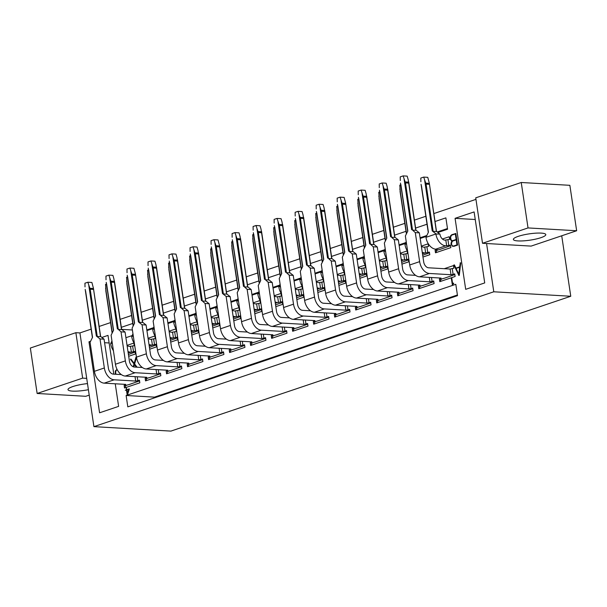 <?xml version="1.0" encoding="UTF-8"?>
<svg xmlns="http://www.w3.org/2000/svg" width="607" height="607" viewBox="0 0 607 607"><rect width="100%" height="100%" fill="white"/><g stroke="black" fill="none" stroke-linecap="round" stroke-linejoin="round"><path stroke-width="0.91" d="M125.915 337.697L132.06 335.625M146.932 330.61L153.078 328.539M167.949 323.523L174.095 321.452M188.974 316.437L195.12 314.358M209.992 309.342L216.138 307.271M231.009 302.256L237.155 300.184M252.026 295.169L258.172 293.098M273.051 288.082L279.197 286.003M294.069 280.988L300.215 278.917M315.086 273.901L321.232 271.83M336.103 266.814L342.249 264.743M357.128 259.728L363.274 257.656M378.146 252.641L384.292 250.562M399.163 245.547L405.309 243.475M420.181 238.46L426.326 236.389M437.943 232.473L447.579 229.226L445.879 217.867L435.029 221.525M447.473 228.536L437.313 231.965M426.759 235.524L420.082 237.777M405.742 242.61L399.065 244.864M384.724 249.697L378.04 251.951M363.699 256.791L357.022 259.037M342.682 263.878L336.005 266.132M321.664 270.965L314.987 273.218M300.647 278.052L293.963 280.305M279.622 285.146L272.945 287.392M258.605 292.233L251.928 294.486M237.587 299.319L230.91 301.573M216.57 306.406L209.885 308.66M195.545 313.493L188.868 315.746M174.528 320.587L167.851 322.833M153.51 327.674L146.833 329.927M427.04 224.218L415.605 228.073M406.015 231.305L394.588 235.159M384.997 238.399L373.563 242.254M363.98 245.486L352.546 249.34M342.963 252.573L331.528 256.427M321.938 259.659L310.511 263.514M300.92 266.746L289.486 270.608M279.903 273.84L268.469 277.695M258.885 280.927L247.451 284.782M237.861 288.014L226.434 291.868M216.843 295.101L205.409 298.955M195.826 302.195L184.391 306.049M174.808 309.282L163.374 313.136M153.783 316.368L142.357 320.223M132.766 323.455L121.332 327.31M121.65 329.366L132.394 329.988M126.119 395.491L127.819 406.849L457.511 295.67L455.811 284.311L126.119 395.491L154.482 397.137L457.405 294.987M303.386 295.351L296.573 297.779M307.696 324.199L296.755 328.023M570.762 296.262L493.787 291.785L93.918 426.638L170.901 431.107L570.762 296.262L561.725 235.789M154.482 397.137L154.588 397.828M286.679 331.285L275.737 335.11M282.369 302.438L275.555 304.866M328.721 317.112L317.772 320.928M324.404 288.257L317.598 290.685M349.738 310.018L338.797 313.842M345.429 281.17L338.615 283.598M370.756 302.931L359.814 306.755M366.446 274.083L359.632 276.511M391.773 295.844L380.832 299.668M387.463 266.997L380.65 269.425M412.798 288.757L401.849 292.574M408.481 259.902L401.675 262.33M475.729 197.844L521.238 182.495L569.859 185.317L576.65 230.751L531.133 246.101L482.519 243.278L475.729 197.844M75.867 332.689L82.651 378.123L37.141 393.473L30.35 348.039L75.867 332.689L79.919 332.924L93.918 426.638M475.956 199.369L433.838 213.573M425.848 216.267L414.414 220.121M404.831 223.353L393.397 227.215M383.814 230.448L372.379 234.302M362.789 237.534L351.362 241.389M341.771 244.621L330.337 248.475M320.754 251.708L309.32 255.562M299.729 258.802L288.302 262.656M278.712 265.889L267.285 269.743M257.694 272.975L246.26 276.83M236.677 280.062L225.243 283.917M215.652 287.149L204.225 291.011M194.635 294.243L183.208 298.098M173.617 301.33L162.183 305.184M152.6 308.417L141.165 312.271M131.575 315.503L120.148 319.358M110.557 322.598L99.131 326.452M91.133 329.146L79.919 332.924M493.787 291.785L486.571 243.513M475.243 219.514L455.075 218.338L474.113 211.926L484.72 282.915L465.69 289.334L455.075 218.338M451.388 278.082L452.374 284.713L453.3 283.166L453.778 283.294L452.382 284.979L451.274 278.12L451.79 278.105L452.678 284.053M453.361 283.78L452.382 284.979M453.3 283.166L453.778 283.294M453.376 283.272L452.951 283.757M454.006 264.895L455.599 268.248L459.666 266.883L460.318 262.869L458.862 275.358L453.869 265.047L454.415 264.918L455.94 268.135M460.152 262.816L460.728 262.892L459.264 275.381L458.74 275.396M460.318 262.869L460.728 262.892M458.862 275.358L459.264 275.381M451.562 241.616L452.443 240.865L451.433 240.751L450.341 239.333L450.091 237.648L450.675 235.675L451.805 234.704L455.849 233.505L457.579 245.099L453.937 246.328L452.238 246.154L450.978 243.589L451.562 241.616M455.447 233.475L457.177 245.076L457.579 245.099M457.177 245.076L453.535 246.305M482.519 243.278L528.029 227.928L521.238 182.495M528.029 227.928L576.65 230.751M517.999 240.926A16.389 3.172 171.5 0 0 535.928 239.052A16.389 3.172 171.5 0 0 545.792 234.59A16.389 3.172 171.5 0 0 529.114 233.877A16.389 3.172 171.5 0 0 513.378 239.439A16.389 3.172 171.5 0 0 517.999 240.926M429.506 252.816L422.692 255.243M433.815 281.671L422.874 285.487M450.523 245.729L439.582 249.553M454.833 274.576L443.892 278.401M455.705 268.476L459.643 267.148L458.733 274.918L455.705 268.476L459.62 267.315M450.28 237.648L450.789 235.857L451.858 234.947L455.303 233.786L456.153 239.477L452.716 240.638L451.494 240.509L450.515 239.204L450.28 237.648L450.91 236.518L450.508 236.495M451.168 243.597L451.684 241.806L452.746 240.888L456.191 239.727L456.965 244.887L453.52 246.047L452.298 245.911L451.32 244.606L451.798 242.451L451.396 242.428M458.809 274.25L456.107 268.506M451.798 242.451L452.086 241.829L451.684 241.806M452.086 241.829L452.746 240.888M453.156 240.911L456.214 239.879M453.566 246.032L452.298 245.911M452.701 245.934L451.858 245.524M452.261 245.547L451.32 244.606M451.729 244.636L451.578 243.619M450.91 236.518L451.191 235.88L450.789 235.857M451.191 235.88L451.858 234.947M452.268 234.97L455.326 233.938M452.761 240.622L451.494 240.509M451.896 240.539L451.047 240.106M451.449 240.129L450.515 239.204M450.918 239.226L450.682 237.671M261.351 309.524L254.538 311.952M265.661 338.372L254.72 342.196M240.326 316.611L233.52 319.039M244.644 345.466L233.695 349.283M219.309 323.698L212.496 326.126M223.619 352.553L212.678 356.37M198.292 330.792L191.478 333.22M202.601 359.64L191.66 363.464M177.274 337.879L170.461 340.307M181.584 366.727L170.643 370.551M82.651 378.123L86.702 378.358M115.429 374.246L115.277 371.067L117.014 369.299M121.112 374.42L120.725 374.549M136.499 357.44L134.625 363.95L137.099 367.189M134.625 363.95L136.689 367.167M136.4 367.152L134.147 364.177L133.373 366.833M134.443 364.572L133.752 366.947M133.191 366.757L133.995 363.98L130.437 359.291L130.975 359.132L134.185 363.35M130.573 359.109L134.071 363.722L135.922 357.303L136.492 357.394L134.223 363.927M125.3 390.293L126.408 389.762L126.188 387.524L126.514 389.724L129.337 388.935L127.538 394.626L127.129 394.603L126.431 389.906L125.3 390.293L126.453 390.066M128.934 388.912L127.129 394.603M126.188 387.524L126.901 389.595M115.247 383.791L118.623 406.371L99.586 412.79L88.979 341.802L90.587 341.263M101.885 337.446L108.008 335.383L113.805 374.147M88.979 341.802L90.284 341.878M104.586 342.712L109.146 342.97M37.141 393.473L85.762 396.295L89.214 395.134M88.402 389.702A16.389 3.172 -8.5 0 1 72.62 391.12A16.389 3.172 -8.5 0 1 67.999 389.633A16.389 3.172 -8.5 0 1 87.491 383.601M160.567 373.813L149.618 377.637M156.249 344.966L149.443 347.394M115.687 374.261L115.451 371.18L117.128 369.526M120.876 374.238L120.065 374.511M126.537 389.876L128.737 389.133L127.174 394.102L126.537 389.876L128.684 389.307M135.232 352.052L128.418 354.48M139.542 380.908L128.601 384.724M115.231 372.326L115.641 372.357L115.861 371.203L115.451 371.18M115.861 371.203L116.149 370.558L115.747 370.536M116.149 370.558L116.81 369.633M116.089 374.284L115.467 373.889M115.869 373.912L115.641 372.357M127.447 393.245L126.946 389.899M295.199 288.553A5.85 3.9 71.4 0 0 297.718 289.759L302.43 288.97L302.043 286.352L295.283 288.636M294.152 328.766L292.673 331.27L292.286 328.66L294.152 328.766L296.421 328M292.673 331.27L307.984 326.111L307.597 323.493L305.981 324.039L305.382 320.048M296.846 299.562L303.675 297.255L303.28 294.645L298.568 295.434A11.708 7.792 -108.6 0 1 296.133 294.805M274.182 295.647A5.85 3.9 71.4 0 0 276.701 296.846L281.413 296.057L281.026 293.447L274.265 295.723M275.821 306.649L282.657 304.35L282.263 301.732L277.551 302.521A11.708 7.792 -108.6 0 1 275.115 301.891M271.655 338.357L271.268 335.747L273.127 335.853L271.655 338.357L286.967 333.197L286.572 330.587L284.964 331.126L284.364 327.135M273.127 335.853L275.403 335.087M316.217 281.466A5.85 3.9 71.4 0 0 318.736 282.665L323.455 281.876L323.061 279.266L316.308 281.549M315.17 321.68L313.698 324.184L313.303 321.573L315.17 321.68L317.446 320.913M313.698 324.184L329.002 319.024L328.615 316.406L326.998 316.953L326.407 312.962M317.863 292.475L324.692 290.169L324.305 287.559L319.586 288.348A11.708 7.792 -108.6 0 1 317.15 287.718M336.187 314.593L334.715 317.097L334.32 314.479L336.187 314.593L338.463 313.827M334.715 317.097L350.027 311.93L349.632 309.32L348.016 309.866L347.424 305.875M338.881 285.389L345.709 283.082L345.322 280.472L340.603 281.261A11.708 7.792 -108.6 0 1 338.167 280.631M337.234 274.379A5.85 3.9 71.4 0 0 339.761 275.578L344.473 274.789L344.086 272.179L337.325 274.455M357.204 307.506L355.732 310.01L355.345 307.392L357.204 307.506L359.481 306.732M355.732 310.01L371.044 304.843L370.649 302.233L369.041 302.779L368.441 298.781M359.898 278.294L366.734 275.995L366.34 273.378L361.628 274.174A11.708 7.792 -108.6 0 1 359.192 273.537M358.259 267.292A5.85 3.9 71.4 0 0 360.778 268.491L365.49 267.702L365.103 265.092L358.342 267.368M378.229 300.412L376.75 302.916L376.363 300.306L378.229 300.412L380.498 299.646M376.75 302.916L392.061 297.756L391.674 295.146L390.058 295.685L389.459 291.694M380.923 271.208L387.752 268.909L387.357 266.291L382.645 267.08A11.708 7.792 -108.6 0 1 380.21 266.45M379.276 260.198A5.85 3.9 71.4 0 0 381.795 261.405L386.507 260.615L386.12 257.998L379.36 260.282M399.247 293.325L397.775 295.829L397.38 293.219L399.247 293.325L401.523 292.559M397.775 295.829L413.079 290.67L412.692 288.052L411.076 288.598L410.484 284.607M401.94 264.121L408.769 261.814L408.382 259.204L403.663 259.993A11.708 7.792 -108.6 0 1 401.227 259.364M400.294 253.111A5.85 3.9 71.4 0 0 402.813 254.318L407.532 253.529L407.138 250.911L400.385 253.195M158.844 373.662L160.46 373.115L160.847 375.725L145.543 380.893L145.149 378.275L146.788 377.311L125.232 376.059L135.164 372.713L156.72 373.965L158.844 373.662L158.245 369.671M137.827 380.748L139.443 380.202L139.83 382.82L124.518 387.979L124.132 385.369L125.763 384.398L104.214 383.146L114.146 379.8L135.695 381.052L137.827 380.748L137.228 376.757M127.129 345.345L133.889 343.061L134.276 345.671L129.564 346.46A5.85 3.9 71.4 0 1 127.045 345.262M128.183 352.895L135.126 351.354L135.52 353.964L128.692 356.271M179.862 366.575L181.478 366.029L181.872 368.639L166.561 373.806L166.166 371.188L167.805 370.224L146.249 368.973L156.181 365.619L177.737 366.871L179.862 366.575L179.27 362.576M169.171 331.164L175.924 328.888L176.318 331.498L171.599 332.287A5.85 3.9 71.4 0 1 169.08 331.088M170.226 338.721L177.168 337.173L177.555 339.791L170.726 342.09M190.188 324.077L196.949 321.793L197.336 324.411L192.624 325.2A5.85 3.9 71.4 0 1 190.105 323.994M191.243 331.627L198.185 330.087L198.58 332.704L191.744 335.003M212.26 324.54L219.203 323L219.597 325.61L212.769 327.917M211.206 316.991L217.966 314.707L218.353 317.324L213.641 318.114A5.85 3.9 71.4 0 1 211.122 316.907M263.939 338.22L265.555 337.674L265.949 340.284L250.638 345.451L250.243 342.834L251.882 341.87L230.326 340.618L240.258 337.264L261.814 338.516L263.939 338.22L263.347 334.222M422.457 253.658L429.399 252.117L429.786 254.728L422.958 257.034M421.402 246.101L428.163 243.824L428.55 246.434L423.838 247.224A5.85 3.9 71.4 0 1 421.311 246.025M442.42 239.014L449.18 236.738L449.567 239.348L444.855 240.137A5.85 3.9 71.4 0 1 439.954 234.226L436.327 231.184M448.801 245.569L450.417 245.031L450.811 247.641L435.5 252.8L435.105 250.19L437.177 249.363L435.773 249.166L445.705 245.82L448.801 245.569L447.958 239.894M200.887 359.481L202.495 358.942L202.89 361.552L187.578 366.711L187.191 364.101L188.823 363.13L167.274 361.878L177.198 358.532L198.755 359.784L200.887 359.481L200.287 355.49M221.904 352.394L223.52 351.848L223.907 354.465L208.596 359.625L208.209 357.015L209.84 356.043L188.291 354.792L198.223 351.445L219.772 352.697L221.904 352.394L221.305 348.403M242.921 345.307L244.538 344.761L244.925 347.371L229.621 352.538L229.226 349.928L230.865 348.957L209.309 347.705L219.241 344.359L240.797 345.611L242.921 345.307L242.33 341.316M292.286 328.66L293.925 327.689L272.368 326.437L282.301 323.091L303.849 324.343L305.981 324.039M376.363 300.306L378.002 299.334L356.446 298.083L366.378 294.736L387.926 295.988L390.058 295.685M397.38 293.219L399.019 292.248L377.463 290.996L387.395 287.65L408.951 288.902L411.076 288.598M313.303 321.573L314.942 320.602L293.386 319.35L303.318 316.004L324.874 317.256L326.998 316.953M432.093 281.511L433.709 280.965L434.104 283.575L418.792 288.742L418.398 286.132L420.036 285.161L398.48 283.909L408.412 280.563L429.968 281.815L432.093 281.511L431.501 277.52M355.345 307.392L356.977 306.429L335.428 305.177L345.353 301.823L366.909 303.075L369.041 302.779M271.268 335.747L272.9 334.783L251.351 333.531L261.276 330.178L282.832 331.43L284.964 331.126M334.32 314.479L335.959 313.516L314.403 312.264L324.335 308.917L345.891 310.169L348.016 309.866M444.248 268.704L453.49 265.585L453.877 268.195L450.136 269.045L428.58 267.793A5.85 3.9 71.4 0 1 423.686 261.875L419.346 232.853L415.742 229.985M453.118 274.425L454.726 273.878L455.121 276.488L439.809 281.656L439.422 279.038L441.054 278.074L419.505 276.822L429.43 273.469L450.986 274.721L453.118 274.425L452.268 268.742M148.154 338.251L154.906 335.975L155.301 338.585L150.582 339.374A5.85 3.9 71.4 0 1 148.062 338.175M149.201 345.808L156.151 344.268L156.538 346.878L149.709 349.184M253.248 302.81L260.001 300.533L260.395 303.143L255.684 303.932A5.85 3.9 71.4 0 1 253.157 302.734M254.303 310.367L261.245 308.826L261.632 311.437L254.803 313.736M233.278 317.453L240.228 315.913L240.615 318.523L233.786 320.83M232.231 309.896L238.983 307.62L239.378 310.23L234.659 311.019A5.85 3.9 71.4 0 1 232.14 309.82M418.792 288.742L420.264 286.238L422.54 285.472M418.398 286.132L420.264 286.238M435.105 250.19L436.972 250.296L439.248 249.53M436.972 250.296L435.5 252.8M439.809 281.656L441.281 279.152L443.558 278.385M439.422 279.038L441.281 279.152M250.243 342.834L252.11 342.947L254.386 342.173M252.11 342.947L250.638 345.451M229.226 349.928L231.092 350.034L233.369 349.268M231.092 350.034L229.621 352.538M208.209 357.015L210.068 357.121L212.344 356.355M210.068 357.121L208.596 359.625M187.191 364.101L189.05 364.208L191.326 363.441M189.05 364.208L187.578 366.711M166.166 371.188L168.033 371.302L170.309 370.528M168.033 371.302L166.561 373.806M145.149 378.275L147.015 378.389L149.292 377.622M147.015 378.389L145.543 380.893M124.518 387.979L125.99 385.475L128.267 384.709M124.132 385.369L125.99 385.475M142.357 367.501L134.314 367.03A5.85 3.9 71.4 0 1 129.412 361.119L125.072 332.09L121.476 329.222M121.339 374.587L113.297 374.117A5.85 3.9 71.4 0 1 108.395 368.206L104.055 339.176L100.459 336.308M163.374 360.406L155.331 359.943A5.85 3.9 71.4 0 1 150.43 354.025L146.097 325.003L142.493 322.135M247.451 332.059L239.408 331.589A5.85 3.9 71.4 0 1 234.507 325.671L230.174 296.648L226.57 293.78M184.399 353.32L176.349 352.857A5.85 3.9 71.4 0 1 171.455 346.938L167.115 317.916L163.511 315.048M205.416 346.233L197.374 345.762A5.85 3.9 71.4 0 1 192.472 339.852L188.132 310.822L184.536 307.961M226.434 339.146L218.391 338.676A5.85 3.9 71.4 0 1 213.489 332.765L209.149 303.735L205.553 300.867M289.493 317.878L281.451 317.415A5.85 3.9 71.4 0 1 276.549 311.497L272.209 282.475L268.613 279.607M373.571 289.524L365.528 289.061A5.85 3.9 71.4 0 1 360.626 283.143L356.286 254.121L352.69 251.252M394.588 282.437L386.545 281.967A5.85 3.9 71.4 0 1 381.644 276.056L377.304 247.026L373.707 244.166M310.511 310.792L302.468 310.321A5.85 3.9 71.4 0 1 297.567 304.411L293.227 275.381L289.63 272.513M415.605 275.35L407.563 274.88A5.85 3.9 71.4 0 1 402.661 268.969L398.329 239.94L394.725 237.071M352.553 296.611L344.503 296.148A5.85 3.9 71.4 0 1 339.609 290.229L335.269 261.207L331.665 258.339M268.476 324.965L260.426 324.502A5.85 3.9 71.4 0 1 255.532 318.584L251.192 289.562L247.588 286.694M331.528 303.705L323.485 303.234A5.85 3.9 71.4 0 1 318.584 297.324L314.251 268.294L310.647 265.426M106.582 283.712L113.57 330.231L111.096 335.201L115.429 364.23A11.708 7.792 71.4 0 0 125.232 376.059M135.164 372.713A11.708 7.792 -108.6 0 1 125.361 360.884L121.021 331.854L125.072 332.09M85.564 290.806L92.545 337.317L90.071 342.295L94.411 371.317A11.708 7.792 71.4 0 0 104.214 383.146M114.146 379.8A11.708 7.792 -108.6 0 1 104.343 367.971L100.003 338.941L104.055 339.176M130.414 352.143A11.708 7.792 -108.6 0 1 127.978 351.514M111.946 340.899L110.679 343.661A11.708 7.792 71.4 0 0 113.41 350.702M127.599 276.625L134.587 323.144L132.114 328.114L136.454 357.144A11.708 7.792 71.4 0 0 146.249 368.973M156.181 365.619A11.708 7.792 -108.6 0 1 146.378 353.79L142.046 324.768L146.097 325.003M172.449 337.97A11.708 7.792 -108.6 0 1 170.013 337.333M153.981 326.718L152.721 329.487A11.708 7.792 71.4 0 0 155.445 336.528M193.474 330.876A11.708 7.792 -108.6 0 1 191.038 330.246M175.006 319.631L173.739 322.4A11.708 7.792 71.4 0 0 176.47 329.442M214.491 323.789A11.708 7.792 -108.6 0 1 212.055 323.159M196.023 312.544L194.756 315.306A11.708 7.792 71.4 0 0 197.487 322.347M211.676 248.271L218.664 294.79L216.191 299.759L220.531 328.789A11.708 7.792 71.4 0 0 230.326 340.618M240.258 337.264A11.708 7.792 -108.6 0 1 230.455 325.435L226.123 296.413L230.174 296.648M385.195 248.749L383.935 251.51A11.708 7.792 71.4 0 0 386.659 258.552M301.118 277.103L299.858 279.865A11.708 7.792 71.4 0 0 302.582 286.906M343.16 262.922L341.893 265.691A11.708 7.792 71.4 0 0 344.624 272.733M364.177 255.835L362.91 258.605A11.708 7.792 71.4 0 0 365.642 265.646M424.68 252.907A11.708 7.792 -108.6 0 1 422.244 252.277M406.212 241.662L404.952 244.424A11.708 7.792 71.4 0 0 407.676 251.465M445.705 245.82A11.708 7.792 -108.6 0 1 435.902 233.991L439.923 234.052M421.433 185.674L428.421 232.193L425.97 237.337A11.708 7.792 71.4 0 0 435.773 249.166M259.083 291.277L257.816 294.046A11.708 7.792 71.4 0 0 260.547 301.087M322.135 270.016L320.875 272.778A11.708 7.792 71.4 0 0 323.599 279.819M148.616 269.538L155.604 316.057L153.131 321.027L157.471 350.049A11.708 7.792 71.4 0 0 167.274 361.878M177.198 358.532A11.708 7.792 -108.6 0 1 167.403 346.703L163.063 317.681L167.115 317.916M169.641 262.452L176.622 308.963L174.148 313.94L178.488 342.963A11.708 7.792 71.4 0 0 188.291 354.792M198.223 351.445A11.708 7.792 -108.6 0 1 188.42 339.617L184.08 310.587L188.132 310.822M190.659 255.365L197.647 301.876L195.173 306.854L199.506 335.876A11.708 7.792 71.4 0 0 209.309 347.705M219.241 344.359A11.708 7.792 -108.6 0 1 209.438 332.53L205.098 303.5L209.149 303.735M253.718 234.097L260.699 280.616L258.225 285.586L262.565 314.608A11.708 7.792 71.4 0 0 272.368 326.437M282.301 323.091A11.708 7.792 -108.6 0 1 272.497 311.262L268.157 282.24L272.209 282.475M337.796 205.743L344.776 252.262L342.302 257.231L346.643 286.254A11.708 7.792 71.4 0 0 356.446 298.083M366.378 294.736A11.708 7.792 -108.6 0 1 356.575 282.908L352.235 253.885L356.286 254.121M358.813 198.656L365.801 245.167L363.327 250.145L367.66 279.167A11.708 7.792 71.4 0 0 377.463 290.996M387.395 287.65A11.708 7.792 -108.6 0 1 377.592 275.821L373.252 246.791L377.304 247.026M274.736 227.01L281.724 273.522L279.25 278.499L283.583 307.521A11.708 7.792 71.4 0 0 293.386 319.35M303.318 316.004A11.708 7.792 -108.6 0 1 293.515 304.175L289.175 275.146L293.227 275.381M379.83 191.569L386.818 238.081L384.345 243.058L388.685 272.08A11.708 7.792 71.4 0 0 398.48 283.909M408.412 280.563A11.708 7.792 -108.6 0 1 398.609 268.734L394.277 239.704L398.329 239.94M316.771 212.829L323.759 259.348L321.285 264.318L325.625 293.348A11.708 7.792 71.4 0 0 335.428 305.177M345.353 301.823A11.708 7.792 -108.6 0 1 335.557 289.994L331.217 260.972L335.269 261.207M232.693 241.184L239.682 287.703L237.208 292.673L241.548 321.702A11.708 7.792 71.4 0 0 251.351 333.531M261.276 330.178A11.708 7.792 -108.6 0 1 251.48 318.349L247.14 289.327L251.192 289.562M295.753 219.916L302.741 266.435L300.268 271.412L304.608 300.435A11.708 7.792 71.4 0 0 314.403 312.264M324.335 308.917A11.708 7.792 -108.6 0 1 314.532 297.089L310.2 268.059L314.251 268.294M400.855 184.475L407.836 230.994L405.362 235.964L409.702 264.993A11.708 7.792 71.4 0 0 419.505 276.822M429.43 273.469A11.708 7.792 -108.6 0 1 419.634 261.64L415.294 232.618L419.346 232.853M151.431 345.057A11.708 7.792 -108.6 0 1 148.996 344.427M132.963 333.812L131.704 336.574A11.708 7.792 71.4 0 0 134.428 343.615M256.526 309.616A11.708 7.792 -108.6 0 1 254.09 308.986M238.058 298.363L236.798 301.133A11.708 7.792 71.4 0 0 239.522 308.174M235.508 316.702A11.708 7.792 -108.6 0 1 233.073 316.072M217.04 305.458L215.781 308.219A11.708 7.792 71.4 0 0 218.505 315.261M280.1 284.19L278.833 286.959A11.708 7.792 71.4 0 0 281.565 294M113.888 278.765L112.91 275.366L108.858 275.13L111.218 282.149L118.274 329.366L121.514 329.555L113.888 278.765M118.274 329.366L121.021 331.854M106.028 279.812L105.952 276.109L108.858 275.13M85.01 286.899L84.934 283.203L87.833 282.225L90.193 289.243L97.249 336.453L96.354 336.035L100.003 338.941M97.249 336.453L100.496 336.642L93.402 288.128L91.885 282.46L87.833 282.225M106.142 291.997L105.519 284.395L106.475 284.068M127.053 272.725L126.969 269.022L129.875 268.044L132.235 275.062L139.291 322.279L138.388 321.862L142.046 324.768M139.291 322.279L142.531 322.461L135.437 273.947L133.927 268.279L129.875 268.044M148.184 277.824L147.554 270.221L148.518 269.895M169.201 270.737L168.571 263.127L169.535 262.808M190.219 263.643L189.596 256.04L190.552 255.714M211.13 244.371L211.046 240.668L213.952 239.689L216.312 246.708L223.368 293.925L222.473 293.507L226.123 296.413M223.368 293.925L226.608 294.114L219.514 245.6L218.004 239.924L213.952 239.689M379.398 199.847L378.768 192.244L379.732 191.918M295.321 228.202L294.691 220.599L295.655 220.273M337.355 214.028L336.726 206.426L337.689 206.099M358.373 206.941L357.751 199.331L358.707 199.013M400.415 192.76L399.785 185.158L400.749 184.832M433.125 231.32L436.365 231.51L429.27 182.995L427.76 177.327L423.709 177.092L426.068 184.111L433.125 231.32L432.222 230.903L435.879 233.816M420.886 181.774L420.803 178.071L423.709 177.092M253.278 242.383L252.649 234.772L253.612 234.454M316.338 221.115L315.708 213.512L316.672 213.186M155.931 264.591L154.944 261.192L150.893 260.957L153.252 267.975L160.309 315.185L163.549 315.374L155.931 264.591M160.309 315.185L163.063 317.681M148.07 265.638L147.994 261.936L150.893 260.957M176.948 257.497L175.962 254.105L171.91 253.87L174.27 260.889L181.326 308.098L184.574 308.288L176.948 257.497M181.326 308.098L184.08 310.587M169.087 258.552L169.012 254.849L171.91 253.87M197.965 250.41L196.987 247.011L192.935 246.776L195.295 253.802L202.351 301.011L205.591 301.201L197.965 250.41M202.351 301.011L205.098 303.5M190.105 251.457L190.029 247.755L192.935 246.776M261.025 229.15L260.039 225.751L255.987 225.516L258.354 232.534L265.403 279.744L268.651 279.933L261.025 229.15M265.403 279.744L268.157 282.24M253.165 230.197L253.089 226.494L255.987 225.516M337.242 201.843L337.166 198.14L340.064 197.161L342.431 204.18L349.48 251.389L348.585 250.979L352.235 253.885M349.48 251.389L352.728 251.579L345.633 203.064L344.116 197.396L340.064 197.161M366.12 193.701L365.141 190.31L361.089 190.074L363.449 197.093L370.505 244.302L373.745 244.492L366.12 193.701M370.505 244.302L373.252 246.791M358.267 194.756L358.183 191.053L361.089 190.074M282.043 222.056L281.064 218.664L277.012 218.429L279.372 225.447L286.428 272.657L289.668 272.847L282.043 222.056M286.428 272.657L289.175 275.146M274.182 223.103L274.106 219.408L277.012 218.429M387.137 186.615L386.158 183.215L382.107 182.98L384.466 190.006L391.523 237.216L394.762 237.405L387.137 186.615M391.523 237.216L394.277 239.704M379.284 187.662L379.2 183.959L382.107 182.98M324.085 207.882L323.099 204.483L319.047 204.248L321.407 211.266L328.463 258.483L331.703 258.665L324.085 207.882M328.463 258.483L331.217 260.972M316.224 208.929L316.148 205.227L319.047 204.248M240.008 236.237L239.021 232.838L234.97 232.602L237.329 239.621L244.386 286.838L247.626 287.02L240.008 236.237M244.386 286.838L247.14 289.327M232.147 237.284L232.071 233.581L234.97 232.602M303.06 214.969L302.081 211.57L298.029 211.335L300.389 218.361L307.445 265.57L310.685 265.76L303.06 214.969M307.445 265.57L310.2 268.059M295.207 216.016L295.123 212.313L298.029 211.335M408.162 179.528L407.176 176.129L403.124 175.893L405.484 182.912L412.54 230.129L415.78 230.319L408.162 179.528M412.54 230.129L415.294 232.618M400.301 180.575L400.225 176.872L403.124 175.893M127.166 284.911L126.537 277.308L127.5 276.982M232.261 249.469L231.631 241.867L232.595 241.54M211.244 256.556L210.614 248.953L211.577 248.627M274.296 235.288L273.674 227.686L274.63 227.367M146.765 377.736L146.697 377.304M125.748 384.823L125.679 384.39M132.667 346.218L133.517 351.901M167.782 370.649L167.722 370.217M174.702 332.044L175.552 337.72M195.727 324.95L196.569 330.633M216.745 317.863L217.594 323.546M251.859 342.295L251.799 341.862M405.916 254.067L406.766 259.75M321.839 282.422L322.689 288.105M363.881 268.248L364.724 273.924M384.899 261.162L385.748 266.837M426.933 246.981L427.783 252.664M436.661 249.219L436.721 249.644M279.804 296.603L280.646 302.278M342.856 275.335L343.706 281.011M188.8 363.555L188.739 363.13M209.825 356.468L209.756 356.043M230.842 349.382L230.774 348.949M293.902 328.114L293.834 327.689M377.979 299.759L377.911 299.334M398.996 292.673L398.928 292.248M314.919 321.027L314.851 320.595M420.014 285.586L419.953 285.153M356.954 306.854L356.893 306.421M272.877 335.201L272.816 334.776M335.937 313.94L335.876 313.508M441.031 278.499L440.97 278.067M153.685 339.131L154.535 344.806M258.779 303.69L259.629 309.365M237.762 310.776L238.612 316.459M300.822 289.509L301.671 295.192M401.432 260.744L403.663 259.993M317.355 289.099L319.586 288.348M359.397 274.925L361.628 274.174M380.414 267.831L382.645 267.08M275.32 303.272L277.551 302.521M338.38 282.012L340.603 281.261M296.337 296.186L298.568 295.434M156.052 369.542L156.72 373.965M115.429 364.23L125.361 360.884M135.035 376.628L135.695 381.052M94.411 371.317L104.343 367.971M130.535 346.521L131.385 352.197M110.679 343.661L112.28 343.122M177.077 362.455L177.737 366.871M136.454 357.144L146.378 353.79M172.578 332.34L173.427 338.023M152.721 329.487L154.315 328.948M193.595 325.253L194.445 330.936M173.739 322.4L175.332 321.862M214.612 318.167L215.462 323.85M194.756 315.306L196.357 314.775M261.154 334.1L261.814 338.516M220.531 328.789L230.455 325.435M403.784 254.371L404.634 260.054M383.935 251.51L385.528 250.979M319.707 282.725L320.557 288.401M299.858 279.865L301.451 279.326M361.749 268.544L362.599 274.227M341.893 265.691L343.486 265.153M382.767 261.458L383.616 267.141M362.91 258.605L364.511 258.066M424.809 247.284L425.659 252.96M404.952 244.424L406.546 243.885M445.826 240.197L446.676 245.873M425.97 237.337L435.902 233.991M277.672 296.899L278.522 302.582M257.816 294.046L259.409 293.507M340.732 275.639L341.582 281.314M320.875 272.778L322.469 272.24M198.094 355.361L198.755 359.784M157.471 350.049L167.403 346.703M219.112 348.274L219.772 352.697M178.488 342.963L188.42 339.617M240.129 341.187L240.797 345.611M199.506 335.876L209.438 332.53M303.189 319.919L303.849 324.343M262.565 314.608L272.497 311.262M387.266 291.565L387.926 295.988M346.643 286.254L356.575 282.908M408.283 284.478L408.951 288.902M367.66 279.167L377.592 275.821M324.206 312.833L324.874 317.256M283.583 307.521L293.515 304.175M429.308 277.391L429.968 281.815M388.685 272.08L398.609 268.734M366.249 298.659L366.909 303.075M325.625 293.348L335.557 289.994M282.172 327.006L282.832 331.43M241.548 321.702L251.48 318.349M345.231 305.746L345.891 310.169M304.608 300.435L314.532 297.089M450.136 269.045L450.986 274.721M409.702 264.993L419.634 261.64M151.553 339.434L152.403 345.11M131.704 336.574L133.297 336.035M256.655 303.993L257.505 309.669M236.798 301.133L238.392 300.594M235.63 311.08L236.48 316.755M215.781 308.219L217.374 307.681M298.69 289.812L299.539 295.495M278.833 286.959L280.434 286.421M117.371 328.948L109.837 278.53M96.354 336.035L88.819 285.616M105.595 288.097L112.28 332.826M138.388 321.862L130.854 271.443M147.63 273.924L154.315 318.645M168.655 266.83L175.34 311.558M189.672 259.743L196.357 304.471M222.473 293.507L214.931 243.088M378.844 195.947L385.528 240.675M294.767 224.302L301.451 269.03M336.809 210.128L343.494 254.849M357.827 203.034L364.511 247.762M399.861 188.86L406.546 233.581M432.222 230.903L424.688 180.491M252.732 238.475L259.417 283.203M315.784 217.215L322.469 261.936M159.413 314.775L151.879 264.356M180.431 307.681L172.896 257.262M201.448 300.594L193.914 250.175M264.508 279.326L256.973 228.915M348.585 250.979L341.051 200.56M369.602 243.885L362.068 193.466M285.525 272.24L277.991 221.821M390.627 236.798L383.085 186.379M327.568 258.066L320.033 207.647M243.49 286.421L235.956 236.002M306.55 265.153L299.008 214.734M411.645 229.712L404.11 179.293M126.613 281.011L133.297 325.731M231.707 245.569L238.392 290.29M210.69 252.656L217.374 297.377M273.749 231.388L280.434 276.117M110.793 281.185L114.465 281.398M89.775 288.272L93.44 288.484M131.81 274.091L135.482 274.303M215.887 245.736L219.559 245.956M429.316 183.352L425.644 183.139M152.835 267.004L156.5 267.217M173.852 259.917L177.517 260.13M194.87 252.831L198.542 253.043M257.929 231.563L261.594 231.775M342.007 203.208L345.671 203.421M363.024 196.122L366.696 196.334M278.947 224.476L282.619 224.689M384.041 189.035L387.714 189.247M320.989 210.295L324.654 210.508M236.912 238.65L240.577 238.862M299.964 217.389L303.637 217.602M405.066 181.941L408.731 182.161M111.218 282.149L114.457 282.338M90.193 289.243L93.44 289.433M132.235 275.062L135.475 275.252M216.312 246.708L219.552 246.897M429.308 184.3L426.068 184.111M153.252 267.975L156.492 268.165M174.27 260.889L177.517 261.078M195.295 253.802L198.535 253.984M258.354 232.534L261.594 232.724M342.431 204.18L345.671 204.369M363.449 197.093L366.689 197.283M279.372 225.447L282.612 225.637M384.466 190.006L387.706 190.188M321.407 211.266L324.646 211.456M237.329 239.621L240.569 239.811M300.389 218.361L303.629 218.543M405.484 182.912L408.723 183.102M114.42 281.041L121.643 329.351M106.217 282.308L113.418 330.527M85.192 289.395L92.401 337.613M93.402 288.128L100.618 336.445M105.777 290.594L112.128 333.114M127.235 275.221L134.443 323.44M135.437 273.947L142.66 322.264M147.812 276.413L154.17 318.941M168.837 269.326L175.188 311.854M189.854 262.239L196.205 304.76M211.312 246.867L218.52 295.085M219.514 245.6L226.737 293.909M379.026 198.443L385.384 240.964M294.949 226.798L301.307 269.318M336.991 212.617L343.342 255.145M358.009 205.53L364.367 248.058M400.043 191.357L406.402 233.877M429.27 182.995L436.494 231.313M421.068 184.262L428.269 232.481M252.914 240.971L259.265 283.499M315.966 219.704L322.325 262.232M156.454 266.86L163.678 315.177M148.252 268.127L155.46 316.346M177.479 259.773L184.695 308.09M169.27 261.04L176.478 309.259M198.497 252.687L205.72 300.996M190.295 253.954L197.495 302.172M261.556 231.419L268.772 279.736M253.347 232.686L260.555 280.904M337.424 204.331L344.632 252.55M345.633 203.064L352.849 251.381M366.651 195.978L373.874 244.295M358.449 197.245L365.649 245.463M282.574 224.332L289.797 272.649M274.372 225.599L281.572 273.818M387.668 188.891L394.891 237.2M379.466 190.158L386.674 238.376M324.616 210.151L331.832 258.468M316.406 211.426L323.614 259.644M240.531 238.505L247.755 286.823M232.329 239.78L239.537 287.999M303.591 217.245L310.814 265.555M295.389 218.512L302.597 266.731M408.693 181.804L415.909 230.114M400.483 183.071L407.692 231.29M126.795 283.499L133.153 326.027M231.889 248.058L238.248 290.586M210.872 255.152L217.23 297.673M273.932 233.885L280.282 276.413"/></g></svg>
